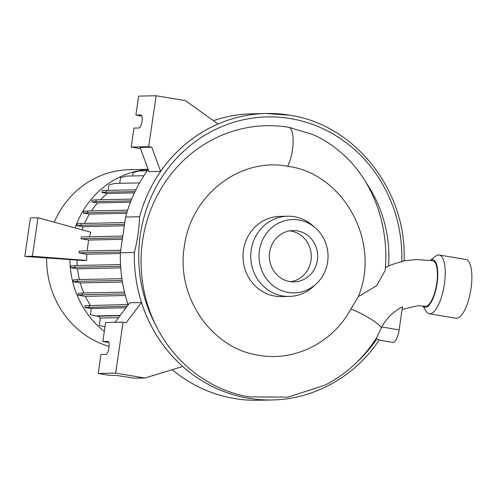 <?xml version="1.0" encoding="UTF-8"?>
<svg xmlns="http://www.w3.org/2000/svg" width="496" height="496" viewBox="0 0 496 496"><rect width="100%" height="100%" fill="white"/><g stroke="black" fill="none" stroke-linecap="round" stroke-linejoin="round"><path stroke-width="0.74" d="M404.079 260.797L416.832 259.563L432.748 260.722A23.095 7.7 99.5 0 1 436.647 284.053A23.095 7.7 99.5 0 1 425.605 306.311A23.095 7.7 99.5 0 1 425.122 306.274L417.812 305.741L402.126 309.368M385.373 267.772L388.616 265.899A93.062 87.563 -91.2 0 1 401.779 261.789L403.874 260.871M358.317 296.602C381.337 241.614 343.139 173.346 287.674 166.284L287.575 166.265C240.002 157.058 190.855 195.343 184.419 245.985C175.578 296.205 211.327 348.651 258.974 355.297L259.073 355.31C294.822 361.739 332.915 342.507 350.889 308.996L358.317 296.602L376.731 285.671L385.163 270.419C389.521 223.913 371.783 177.934 339.791 151.516C331.812 144.739 323.113 139.19 313.695 134.869L289.162 127.354A136.394 128.334 -91.2 0 0 289.063 127.336A136.394 128.334 -91.2 0 0 164.697 182.919A136.394 128.334 -91.2 0 0 156.265 326.139C174.784 363.469 210.099 390.594 249.488 396.899L288.015 397.122L324.775 385.262C346.27 374.232 363.611 358.292 376.786 337.441L381.746 326.976L399.131 329.89A12.605 4.204 99.5 0 1 392.782 342.414L379.093 340.12M399.131 329.89L402.504 306.782A50.896 47.889 88.8 0 0 381.746 326.976M297.24 230.851A25.674 24.155 88.8 0 0 292.993 230.547A25.674 24.155 88.8 0 0 269.44 254.46A25.674 24.155 88.8 0 0 289.844 281.573A25.674 24.155 88.8 0 0 294.085 281.877A25.674 24.155 88.8 0 0 317.645 257.963A25.674 24.155 88.8 0 0 297.24 230.851M290.879 281.722A25.674 24.155 88.8 0 0 311.29 256.389A25.674 24.155 88.8 0 0 290.836 230.987A25.674 24.155 88.8 0 0 289.8 230.838M288.257 292.442A36.673 34.509 88.8 0 0 316.25 283.886A36.673 34.509 88.8 0 0 315.059 227.602A36.673 34.509 88.8 0 0 298.828 219.988A36.673 34.509 88.8 0 0 259.439 250.505A36.673 34.509 88.8 0 0 288.257 292.442M315.059 227.602L312.027 225.023A40.114 37.739 88.8 0 0 294.277 216.696A40.114 37.739 88.8 0 0 287.643 216.213A40.114 37.739 88.8 0 0 250.833 253.586A40.114 37.739 88.8 0 0 282.714 295.945A40.114 37.739 88.8 0 0 289.342 296.422A40.114 37.739 88.8 0 0 313.336 286.589L316.25 283.886M287.643 216.213L279.88 216.38A40.114 37.739 88.8 0 0 243.071 253.747A40.114 37.739 88.8 0 0 274.951 296.106A40.114 37.739 88.8 0 0 281.579 296.589L289.342 296.422M430.423 260.363L435.401 256.32A29.797 9.939 99.5 0 1 439.183 255A29.797 9.939 99.5 0 1 444.354 284.177A29.797 9.939 99.5 0 1 429.344 313.776A29.797 9.939 99.5 0 1 426.194 311.296L422.871 305.964M439.183 255L465.825 259.464A29.797 9.939 99.5 0 1 470.995 288.635A29.797 9.939 99.5 0 1 455.985 318.24L429.344 313.776M430.478 260.369A24.068 8.029 99.5 0 1 437.088 283.321A24.068 8.029 99.5 0 1 422.952 305.97M172.143 369.7A143.263 134.794 88.8 0 0 234.472 398.536A143.263 134.794 88.8 0 0 258.149 400.253L272.161 399.956C314.173 399.361 355.105 376.396 379.18 339.996M98.183 373.476L100.948 354.51L105.803 354.411A6.591 2.195 -80.5 0 0 108.953 348.056A6.591 2.195 -80.5 0 0 107.843 341.403A6.591 2.195 -80.5 0 0 107.7 341.391L102.852 341.496L105.617 322.53L123.082 322.158L115.649 373.104L98.183 373.476L109.907 375.435L115.729 375.317L134.788 378.225L144.956 378.014L182.708 366.47A143.263 134.794 88.8 0 1 141.478 302.529L129.834 302.771L114.998 322.332M148.186 169.508A143.263 134.794 88.8 0 0 125.581 217.037L120.367 252.762A143.263 134.794 88.8 0 0 128.197 304.928M120.367 252.762L134.379 252.464C137.411 240.479 139.153 228.569 139.593 216.74L125.581 217.037M289.769 115.221A143.263 134.794 88.8 0 0 266.092 113.503L252.08 113.795A143.263 134.794 88.8 0 0 213.441 120.671M375.912 338.818L376.861 338.979C378.82 339.469 379.521 339.828 378.969 340.07M148.682 146.686L151.788 147.207L140.145 147.455L148.961 171.647L160.605 171.399A143.263 134.794 88.8 0 1 218.079 123.988L185.417 100.651L156.116 95.747L148.682 146.686L131.217 147.058L133.982 128.098L138.83 127.993A6.591 2.195 -80.5 0 0 141.986 121.644A6.591 2.195 -80.5 0 0 140.87 114.985A6.591 2.195 -80.5 0 0 140.734 114.973L135.879 115.078L138.644 96.112L156.116 95.747M134.428 192.882L107.446 193.452A82.522 77.643 88.8 0 0 100.564 199.733M130.442 202.225L97.625 202.92A82.522 77.643 88.8 0 0 91.493 210.887M126.641 213.311L89.429 214.098A82.522 77.643 88.8 0 0 84.512 223.423M124.304 225.798L83.13 226.666A82.522 77.643 88.8 0 0 81.958 229.784M120.354 253.518L86.769 254.231L86.645 260.406L32.37 256.246L37.981 217.756L90.762 232.19L89.454 236.772M122.326 239.332L88.679 240.045L87.011 250.933M86.645 260.406L82.596 260.487L24.8 256.407L30.417 217.918L37.981 217.756M76.948 260.09A82.522 77.643 88.8 0 0 77.184 265.478M120.733 267.883L77.494 268.801A82.522 77.643 88.8 0 0 79.403 279.564M122.45 282.026L80.284 282.918A82.522 77.643 88.8 0 0 83.843 292.975M125.37 295.517L85.374 296.366A82.522 77.643 88.8 0 0 90.328 305.307M98.611 316.194A82.522 77.643 88.8 0 0 100.322 318.035L99.243 325.469L105.003 326.746M118.55 317.651L100.322 318.035M86.769 254.231L78.982 252.873L120.478 251.999M120.739 250.22L79.236 251.1L78.982 252.873M88.679 240.045L81.077 238.725L122.543 237.844M122.803 236.065L81.338 236.945L81.077 238.725M128.055 304.507L85.132 305.666L84.872 307.439L91.258 308.512L90.359 314.656L97.334 316.225L119.995 315.741M85.374 296.366L77.946 295.12L82.125 294.785L124.942 293.874M124.508 292.113L82.386 293.006L78.207 293.347L77.946 295.12M80.284 282.918L73.129 281.722L77.308 281.381L122.19 280.432M121.917 278.665L77.568 279.608L73.389 279.942L73.129 281.722M77.494 268.801L70.562 267.642L74.747 267.301L120.627 266.333M120.522 264.56L75.008 265.527L70.823 265.862L70.562 267.642M83.13 226.666L76.812 225.612L80.991 225.271L124.515 224.347M124.775 222.574L81.251 223.498L77.066 223.832L76.812 225.612M89.429 214.098L83.328 213.082L87.507 212.741L127.069 211.904M127.633 210.118L87.767 210.961L83.588 211.302L83.328 213.082M97.625 202.92L91.791 201.94L95.97 201.605L130.975 200.861M131.7 199.076L96.23 199.826L92.051 200.167L91.791 201.94M107.446 193.452L101.94 192.535L106.125 192.194L135.048 191.58M106.125 192.194L106.38 190.421L102.201 190.755L101.94 192.535M108.184 190.377L108.977 184.94L114.681 183.415L139.593 182.888M119.716 183.309L120.547 177.611L126.257 176.092L143.939 175.714M132.649 175.956L133.145 172.527L138.855 171.008L147.244 170.829M146.239 170.847L146.388 169.837L148.13 169.372M147.796 169.465A89.968 84.649 88.8 0 0 75.125 227.912M69.936 259.594A89.968 84.649 88.8 0 0 104.321 331.409M148.112 169.303L129.394 169.7A89.968 84.649 88.8 0 0 54.238 222.202M46.661 257.951A89.968 84.649 88.8 0 0 109.139 346.419M32.37 256.246L24.8 256.407M388.616 265.899A126.071 118.618 88.8 0 0 365.595 181.908M108.791 342.488L102.852 341.496M144.956 378.014L115.649 373.104M141.478 302.529L126.189 322.679L123.082 322.158M140.573 148.626L131.217 147.058M141.825 116.07L135.879 115.078M151.788 147.207L160.605 171.399M91.258 308.512L126.04 307.774M84.872 307.439L127.162 306.299M89.311 305.325L89.051 307.105M95.66 315.946L120.243 315.419M75.008 265.527L74.747 267.301M87.767 210.961L87.507 212.741M106.38 190.421L135.923 189.794M104.538 326.759L104.991 326.833M96.23 199.826L95.97 201.605M82.386 293.006L82.125 294.785M77.568 279.608L77.308 281.381M81.251 223.498L80.991 225.271M350.889 308.996A23.095 3.999 28 0 1 381.387 327.664M134.379 252.464A143.263 134.794 88.8 0 0 248.484 398.238A143.263 134.794 88.8 0 0 272.161 399.956M401.779 261.789A139.822 131.558 88.8 0 0 290.439 118.594A139.822 131.558 88.8 0 0 161.795 177.326A139.822 131.558 88.8 0 0 156.265 326.139M404.079 260.933C407.235 191.109 355.279 124.707 289.844 115.227L266.092 113.503A143.263 134.794 88.8 0 0 139.593 216.74M356.928 362.167A139.822 131.558 88.8 0 0 376.861 338.979M287.643 166.278A23.095 7.7 -80.4 0 0 293.117 142.916A23.095 7.7 -80.4 0 0 289.162 127.354"/></g></svg>
